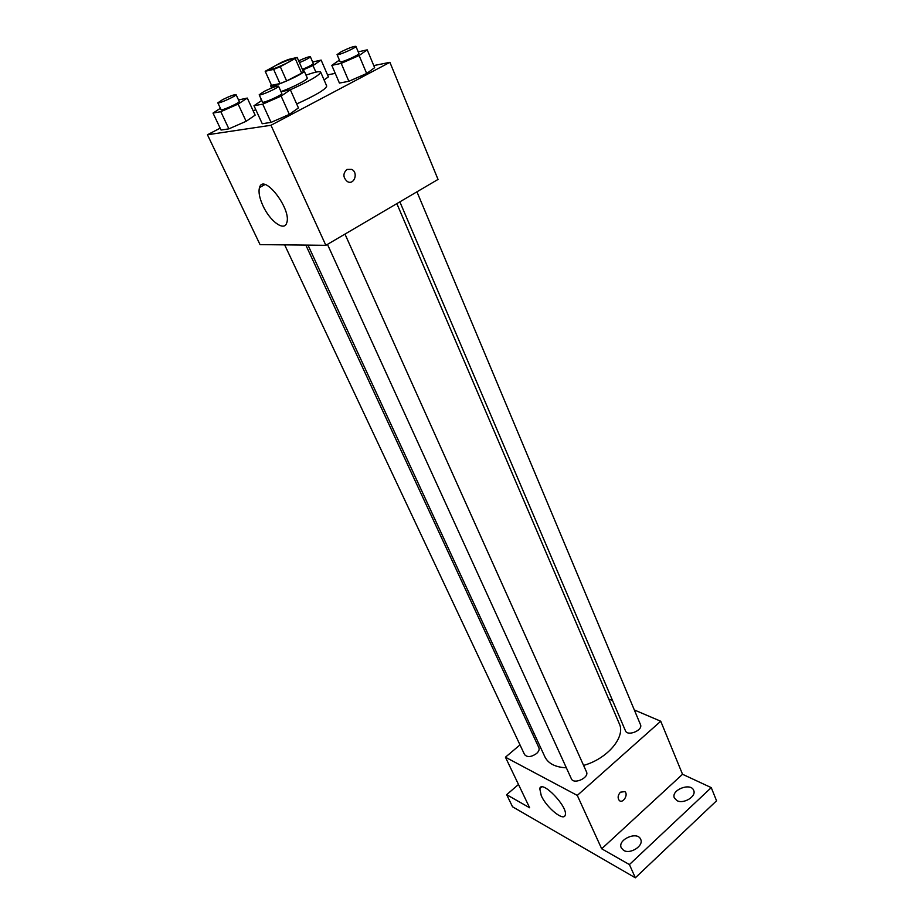 <?xml version="1.0" encoding="UTF-8"?>
<svg xmlns="http://www.w3.org/2000/svg" width="924" height="924" viewBox="0 0 924 924"><rect width="100%" height="100%" fill="white"/><g stroke="black" fill="none" stroke-linecap="round" stroke-linejoin="round"><path stroke-width="1.39" d="M275.387 65.673C284.788 61.157 290.644 58.974 292.943 59.124C294.225 60.372 269.45 71.402 269.381 69.612L275.387 65.673M265.188 71.275L273.631 69.392L280.284 66.69L297.158 57.427L288.542 59.425L282.016 62.081L265.188 71.275L271.517 85.308L279.995 83.587L273.631 69.392M279.995 83.587L286.625 80.919L301.651 73.169L303.372 71.541L297.158 57.427M271.333 84.892L270.686 85.92C270.848 88.692 306.144 72.984 304.192 70.998L303.037 70.802M304.192 70.998L307.265 78.009C308.581 79.268 291.626 88.011 280.954 91.557M301.651 73.169L295.414 58.986M286.625 80.919L280.284 66.69M306.017 75.156C314.899 72.037 319.785 71.021 320.674 72.107C319.669 75.191 309.54 81.081 290.286 89.801M261.33 100.774L260.672 98.071M320.674 72.107L326.726 86.059C325.814 89.316 315.8 95.288 296.673 103.962M339.42 60.129L331.808 65.361L339.42 83.079L348.856 81.289L366.666 73.504L374.636 67.671L367.221 49.85L358.223 51.848M261.769 100.473L253.973 105.717L262.254 123.735L271.055 122.384L289.362 114.391L298.44 107.923L290.355 89.79L281.012 91.672M220.155 128.159L207.45 134.765L270.975 125.271L389.905 62.324L373.77 65.581M335.239 73.354L327.546 74.913M255.775 109.621L253.222 110.949M328.401 76.888L324.07 79.914L328.401 76.888L321.136 60.095L312.635 61.977M220.386 108.293L213.017 113.086L221.055 130.053L228.886 128.852L246.131 121.31L255.151 115.142L247.286 98.071L238.519 99.942M207.45 134.765L260.037 244.606L325.849 245.322L438.034 179.429L389.905 62.324M325.849 245.322L270.975 125.271M263.005 205.844C259.448 198.048 258.293 191.949 259.517 187.56C263.548 172.476 292.203 209.806 286.671 222.996C284.211 231.705 269.958 221.206 263.005 205.844M346.927 169.427L351.744 169.392C358.685 172.696 354.111 185.516 347.389 181.589C342.931 177.547 342.781 173.493 346.927 169.427L351.732 169.392C358.685 172.696 354.111 185.516 347.389 181.589M396.846 203.615L619.323 723.769C625.848 736.855 607.518 758.8 583.587 765.407M566.366 767.809C555.428 767.255 548.279 763.617 544.917 756.895L307.981 245.126M284.661 244.872L524.555 754.573C527.2 757.495 531.184 757.172 536.509 753.58C538.784 751.501 539.581 749.549 538.888 747.735L305.832 245.103M416.943 191.811L640.471 724.612C643.277 730.237 627.523 736.728 625.456 730.803L399.861 201.848M344.964 234.084L586.486 771.863C589.558 777.685 573.712 784.926 571.355 778.77L327.454 244.375M519.993 744.894L505.44 757.206L577.292 795.414L660.741 721.24L634.326 709.955M612.6 700.681L608.743 699.029M533.91 733.113L532.617 734.21M518.503 784.476L506.664 794.686L512.543 806.791L635.342 877.8L716.55 800.796L711.261 787.629L682.536 774.277L660.741 721.24M506.664 794.686L529.648 807.772L505.44 757.206M635.342 877.8L629.417 864.564L711.261 787.629M577.292 795.414L601.686 848.786L629.417 864.564M541.279 795.749L539.755 788.553C541.741 779.336 568.56 807.264 565.188 815.187C563.709 821.725 546.5 807.611 541.279 795.749M601.686 848.786L682.536 774.277M620.397 792.203L624.82 791.602C628.713 794.432 622.995 803.857 619.357 800.565C617.428 798.093 617.775 795.31 620.397 792.203L624.809 791.591C628.713 794.432 622.984 803.857 619.357 800.565M677.026 800.646L674.393 798.013C670.581 790.112 690.794 782.12 693.681 790.39C696.684 796.338 683.656 804.377 677.026 800.646M623.631 850.369L621.298 847.909C617.093 839.708 637.41 830.711 640.679 839.315C644.074 845.691 630.307 854.654 623.631 850.369M522.949 793.774L522.095 791.995M213.017 113.086L220.801 111.689L238.126 104.089L247.286 98.071M236.059 94.618L239.235 101.478C240.309 102.564 221.183 111.192 221.044 109.69L217.821 102.841L222.776 99.538C229.926 96.084 234.361 94.433 236.059 94.618C237.098 95.646 217.937 104.285 217.821 102.841M221.055 130.053L228.886 128.852L246.131 121.31L238.126 104.089M246.131 121.31L255.151 115.142M228.886 128.852L220.801 111.689M253.973 105.717L262.728 104.146L281.127 96.084L290.355 89.79M278.528 86.151L281.808 93.451C282.963 94.687 262.682 103.765 262.508 102.079L259.182 94.802L264.183 91.395C271.852 87.665 276.634 85.92 278.528 86.151C279.66 87.33 259.332 96.431 259.182 94.802M262.254 123.735L271.055 122.384L289.362 114.391L281.127 96.084M289.362 114.391L298.44 107.923M271.055 122.384L262.728 104.146M302.714 70.062L313.005 65.546L321.136 60.095M298.671 60.857C305.174 57.866 309.066 56.491 310.349 56.734L313.294 63.49C312.647 64.622 309.02 66.597 302.437 69.416M315.881 72.153L313.005 65.546M310.349 56.734C309.69 57.842 306.052 59.806 299.457 62.636M331.808 65.361L341.21 63.363L359.113 55.521L367.221 49.85M355.902 46.327L358.905 53.5C359.979 54.678 340.217 63.352 340.113 61.746L337.064 54.597L341.464 51.594C349.099 47.909 353.915 46.142 355.902 46.327C356.941 47.447 337.133 56.145 337.064 54.597M339.42 83.079L348.856 81.289L366.666 73.504L359.113 55.521M366.666 73.504L374.636 67.671M348.856 81.289L341.21 63.363M271.621 87.999L270.686 85.92M264.911 184.581L259.517 187.56M541.487 787.04L539.755 788.553"/></g></svg>
